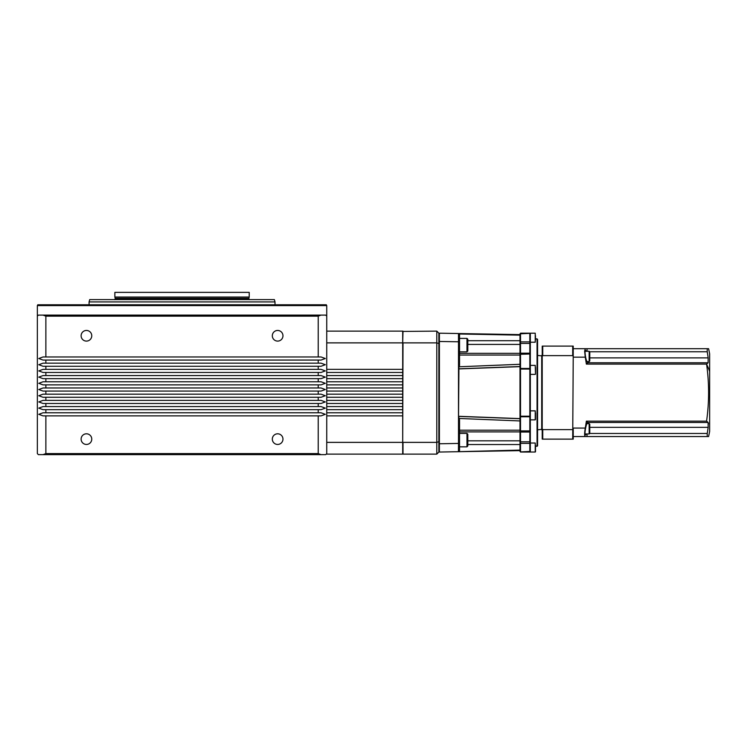 <?xml version="1.0" encoding="UTF-8"?>
<svg xmlns="http://www.w3.org/2000/svg" width="747" height="747" viewBox="0 0 747 747"><rect width="100%" height="100%" fill="white"/><g stroke="black" fill="none" stroke-linecap="round" stroke-linejoin="round"><path stroke-width="1.12" d="M182.044 304.776L37.761 304.776L37.35 305.598L326.738 305.598L326.318 304.776L182.044 304.776M589.14 351.277L589.766 351.902L589.766 360.997L589.14 361.613L589.14 351.277L585.032 351.277M589.14 423.624L589.766 424.249L589.766 433.344L589.14 433.96L589.14 423.624L586.899 423.624M542.219 429.31L537.569 429.824M542.219 355.927L537.569 355.413M537.056 446.361L537.056 338.877L537.569 339.39L537.569 445.847L535.506 446.361M535.506 335.776L535.244 342.219L535.244 333.209L530.333 333.209L530.333 452.028L535.244 452.028L535.244 443.018L535.506 451.767L535.506 445.268M530.333 419.87L535.244 419.87L535.244 410.859L535.506 419.282M535.506 367.459L535.506 372.305M537.056 338.877L535.506 338.877M530.333 353.704L529.819 353.191L529.819 333.19L530.333 333.713M519.996 354.321L529.819 354.013L529.819 353.191L520.519 353.191L520.519 432.046L529.819 432.046L529.819 354.013L530.333 354.321M529.819 333.19L520.519 333.19L520.519 353.191L519.996 353.704M519.996 431.533L520.519 432.046L520.519 452.047L529.819 452.047L530.333 451.533M467.809 340.707L519.996 340.707L519.996 355.049L459.536 355.049M519.996 353.34L459.536 353.34M459.536 431.897L519.996 431.897L519.996 444.53L467.809 444.53M459.536 430.188L519.996 430.188L519.996 431.897M466.978 338.4L467.809 339.231L467.809 351.006L466.978 351.837L466.978 338.4L459.536 338.4M466.978 433.4L467.809 434.231L467.809 446.015L466.978 446.837L466.978 433.4L459.536 433.4M81.115 335.776A5.322 5.322 0 0 0 86.437 341.099A5.322 5.322 0 0 0 91.769 335.776A5.322 5.322 0 0 0 86.437 330.454A5.322 5.322 0 0 0 81.115 335.776M272.319 335.776A5.322 5.322 0 0 0 277.641 341.099A5.322 5.322 0 0 0 282.964 335.776A5.322 5.322 0 0 0 277.641 330.454A5.322 5.322 0 0 0 272.319 335.776M81.115 439.124A5.322 5.322 0 0 0 86.437 444.446A5.322 5.322 0 0 0 91.769 439.124A5.322 5.322 0 0 0 86.437 433.802A5.322 5.322 0 0 0 81.115 439.124M272.319 439.124A5.322 5.322 0 0 0 277.641 444.446A5.322 5.322 0 0 0 282.964 439.124A5.322 5.322 0 0 0 277.641 433.802A5.322 5.322 0 0 0 272.319 439.124M325.309 358.513L321.051 356.963L318.213 356.963L318.213 316.14L321.051 315.103L325.701 315.103L326.738 316.14L326.738 453.597L325.701 454.634L321.051 454.634L318.213 453.597L318.213 415.874L321.051 415.874L325.309 414.324L321.051 412.774L318.213 412.774L318.213 409.673L321.051 409.673L325.309 408.123L321.051 406.573L318.213 406.573L318.213 403.473L321.051 403.473L325.309 401.923L321.051 400.373L318.213 400.373L318.213 397.273L321.051 397.273L325.309 395.723L321.051 394.173L318.213 394.173L318.213 391.073L321.051 391.073L325.309 389.523L321.051 387.973L318.213 387.973L318.213 384.873L321.051 384.873L325.309 383.314L321.051 381.764L318.213 381.764L318.213 378.664L321.051 378.664L325.309 377.114L321.051 375.564L318.213 375.564L318.213 372.464L321.051 372.464L325.309 370.914L321.051 369.363L318.213 369.363L318.213 366.263L321.051 366.263L325.309 364.713L321.051 363.163L318.213 363.163L318.213 360.063L321.051 360.063L325.309 358.513M43.027 454.634L38.386 454.634L37.35 453.597L37.35 316.14L38.386 315.103L43.027 315.103L45.866 316.14L45.866 356.963L43.027 356.963L38.769 358.513L43.027 360.063L45.866 360.063L45.866 363.163L43.027 363.163L38.769 364.713L43.027 366.263L45.866 366.263L45.866 369.363L43.027 369.363L38.769 370.914L43.027 372.464L45.866 372.464L45.866 375.564L43.027 375.564L38.769 377.114L43.027 378.664L45.866 378.664L45.866 381.764L43.027 381.764L38.769 383.314L43.027 384.873L45.866 384.873L45.866 387.973L43.027 387.973L38.769 389.523L43.027 391.073L45.866 391.073L45.866 394.173L43.027 394.173L38.769 395.723L43.027 397.273L45.866 397.273L45.866 400.373L43.027 400.373L38.769 401.923L43.027 403.473L45.866 403.473L45.866 406.573L43.027 406.573L38.769 408.123L43.027 409.673L45.866 409.673L45.866 412.774L43.027 412.774L38.769 414.324L43.027 415.874L45.866 415.874L45.866 453.597L43.027 454.634L321.051 454.634M275.008 304.776L275.008 301.919L89.08 301.919L89.08 304.776M275.008 301.919L274.382 299.603L89.696 299.603L89.08 301.919M182.044 297.054L249.218 297.054L249.218 292.366L114.861 292.366L114.861 297.054L182.044 297.054M318.213 453.597L45.866 453.597M43.027 315.103L321.051 315.103M318.213 316.14L45.866 316.14M45.866 356.963L318.213 356.963M318.213 360.063L45.866 360.063M45.866 363.163L318.213 363.163M318.213 366.263L45.866 366.263M45.866 369.363L318.213 369.363M318.213 372.464L45.866 372.464M45.866 375.564L318.213 375.564M318.213 378.664L45.866 378.664M45.866 381.764L318.213 381.764M318.213 384.873L45.866 384.873M45.866 387.973L318.213 387.973M318.213 391.073L45.866 391.073M45.866 394.173L318.213 394.173M318.213 397.273L45.866 397.273M45.866 400.373L318.213 400.373M318.213 403.473L45.866 403.473M45.866 406.573L318.213 406.573M318.213 409.673L45.866 409.673M45.866 412.774L318.213 412.774M318.213 415.874L45.866 415.874M572.706 346.113L573.229 346.113L573.229 356.459L572.706 355.628L572.706 346.113L542.742 346.113L542.742 355.628L572.706 355.628M573.229 428.778L573.229 439.124L572.706 439.124L573.229 356.459M402.698 331.435L436.799 331.126L438.872 333.19L438.872 452.047L436.799 454.111L403.007 454.111L403.007 442.373L436.799 442.373L436.799 342.873L403.007 342.873L402.698 442.271M326.738 372.464L402.698 372.464L402.698 369.363L326.738 369.363M326.738 378.664L402.698 378.664L402.698 375.564L326.738 375.564M326.738 384.873L402.698 384.873L402.698 381.764L326.738 381.764M326.738 391.073L402.698 391.073L402.698 387.973L326.738 387.973M326.738 397.273L402.698 397.273L402.698 394.173L326.738 394.173M326.738 403.473L402.698 403.473L402.698 400.373L326.738 400.373M326.738 409.673L402.698 409.673L402.698 406.573L326.738 406.573M326.738 415.874L402.698 415.874L402.698 412.774L326.738 412.774M436.799 454.111L436.799 442.373L438.872 441.701M403.007 331.126L402.698 342.966M438.872 343.536L436.799 342.873L436.799 331.126M326.738 342.873L402.698 342.873L402.698 369.363M402.698 415.874L402.698 454.111L326.738 454.111L326.738 453.597M402.698 442.373L326.738 442.373M326.738 331.126L402.698 331.126L402.698 342.873M402.698 372.464L402.698 375.564M402.698 378.664L402.698 381.764M402.698 384.873L402.698 387.973M402.698 391.073L402.698 394.173M402.698 397.273L402.698 400.373M402.698 403.473L402.698 406.573M402.698 409.673L402.698 412.774M535.506 451.767L535.506 449.778M541.706 429.824L541.706 355.413M572.706 429.618L542.742 429.618L542.742 439.124L572.706 439.124M542.742 355.628L542.219 356.459L542.219 346.113L542.742 346.113M542.742 439.124L542.219 439.124L542.219 356.459M542.219 428.778L542.742 429.618M535.506 417.788L535.506 412.942M535.506 339.978L535.506 338.036M529.819 452.047L529.819 432.046L530.333 431.533L529.819 432.009M520.519 333.19L519.996 334.609L458.499 333.554L459.536 334.591L459.536 365.451L458.938 366.777L519.996 364.293L519.996 355.049M458.938 366.777L458.537 416.303L519.996 418.6L519.996 366.637L458.537 368.934L519.996 366.581L458.499 368.869L519.996 366.637M458.518 451.674L519.996 450.096L520.519 452.047M458.537 416.303L519.996 418.6M458.537 333.535L519.996 334.609L519.996 335.142L458.938 333.984M519.996 340.707L519.996 335.142M519.996 364.293L519.996 366.572M458.537 368.831L519.996 366.534M458.499 416.34L459.536 419.786L459.536 450.656L458.49 451.702L458.49 443.438L458.434 451.702M519.996 430.188L519.996 418.712L458.537 416.406M519.996 450.096L519.996 444.53M458.537 451.702L519.996 450.628L458.537 451.702M519.996 420.944L458.938 418.46M458.499 416.751L458.499 368.486M458.499 417.975L458.49 333.535L459.536 334.591L458.49 333.535L439.385 333.199L439.385 341.463L438.872 341.463M458.49 333.592L458.499 335.954M458.49 417.975L458.49 367.263L458.49 443.438L459.536 443.438M459.536 341.799L439.385 341.472L439.385 452.047L458.49 451.702L439.385 452.038L438.872 451.533M438.872 333.713L439.385 333.19L438.872 333.713M709.65 371.511L709.65 353.863A206.704 206.704 0 0 0 708.595 348.7L707.222 348.7L707.222 351.772A203.361 198.123 180 0 1 708.165 357.888L708.1 362.781A203.763 30.356 180 0 1 706.569 364.097A201.979 201.979 0 0 1 706.569 421.149A203.763 30.356 0 0 1 708.1 422.457L708.165 427.349A203.361 198.123 0 0 1 707.222 433.465L707.222 436.547L708.595 436.547A206.704 206.704 0 0 0 709.65 431.374L709.65 371.511A206.704 112.582 180 0 0 706.569 364.097L586.367 364.097A203.763 30.356 0 0 0 587.693 362.977L587.693 361.613M586.274 351.277L585.471 350.25L584.994 352.061C585.433 357.552 586.339 361.081 587.693 362.65M587.693 423.624L587.693 422.597C586.358 422.232 583.939 435.286 585.471 434.997L586.274 433.96M587.021 351.277L587.021 348.7L585.256 348.7L584.63 351.174L585.256 357.169A201.979 201.979 0 0 1 586.367 364.097M587.693 422.597L587.693 422.26A203.763 30.356 180 0 0 586.367 421.149A201.979 201.979 0 0 1 585.256 428.068C584.434 433.213 584.434 436.033 585.256 436.547L587.021 436.547L587.021 433.96M585.256 436.547L573.229 436.547M587.021 436.547L707.222 436.547M573.229 348.7L585.256 348.7M587.021 348.7L707.222 348.7M586.367 421.149L706.569 421.149M589.635 351.772L707.222 351.772M589.635 433.465L707.222 433.465M708.408 423.951L708.324 423.017M248.947 299.024L248.882 298.305L115.197 298.305L115.131 299.024L248.947 299.024L249.367 299.678M535.506 374.126L535.244 365.376L530.333 365.376M519.996 343.424L530.333 343.424M519.996 430.916L530.333 430.916M519.996 441.813L530.333 441.813M467.809 440.823L519.996 440.823M530.333 333.825L529.819 333.349L519.996 333.825M519.996 369.055L530.333 369.055M519.996 368.467L530.333 368.467M519.996 416.182L530.333 416.182M519.996 416.77L530.333 416.77M519.996 451.412L520.519 451.888L530.333 451.412M519.996 341.893L530.333 341.893M519.996 443.354L530.333 443.354M519.996 353.742L520.519 353.228M519.996 344.414L467.809 344.414M459.536 450.656L458.49 451.702L459.536 450.656M438.872 443.783L458.49 443.438M584.994 352.061A206.704 146.16 180 0 0 584.63 351.174M573.229 428.068L585.256 428.068M585.256 357.169L573.229 357.169M708.165 357.888L589.766 357.888M708.165 427.349L589.766 427.349M708.1 422.457L587.693 422.457M708.1 362.781L587.693 362.781M535.244 443.018L530.333 443.018M535.244 410.859L530.333 410.859M535.244 374.387L530.333 374.387M535.244 342.219L530.333 342.219M326.738 316.14L326.738 305.598M248.882 298.305L249.218 297.054M37.35 316.14L37.35 305.598M115.131 299.024L114.711 299.678M115.197 298.305L114.861 297.054M459.536 446.837L466.978 446.837M459.536 351.837L466.978 351.837M585.032 433.96L589.14 433.96M586.899 361.613L589.14 361.613"/></g></svg>

